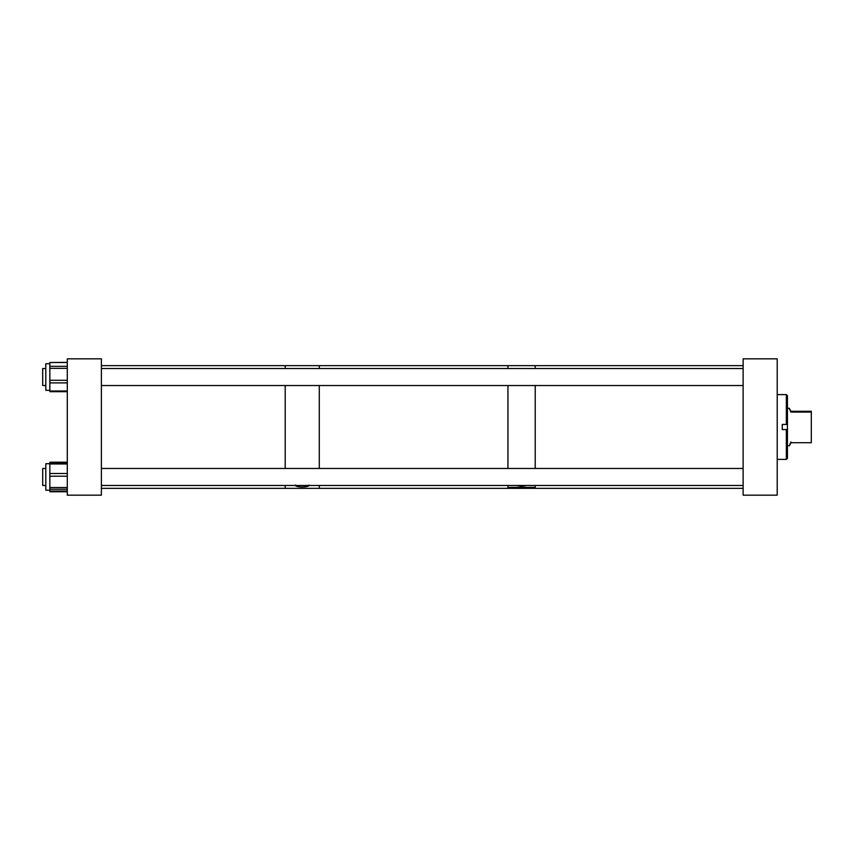 <?xml version="1.0" encoding="UTF-8"?>
<svg xmlns="http://www.w3.org/2000/svg" width="854" height="854" viewBox="0 0 854 854"><rect width="100%" height="100%" fill="white"/><g stroke="black" fill="none" stroke-linecap="round" stroke-linejoin="round"><path stroke-width="1.28" d="M743.129 495.171L777.215 495.171L777.215 358.829L743.129 358.829L743.129 495.171M67.295 462.836L49.842 462.953M49.842 462.836L49.842 462.217L67.295 462.217M67.295 491.733L49.842 491.733L67.295 491.552M67.295 491.029L49.842 491.007L49.842 491.552M49.842 490.26L45.806 490.26L45.806 463.701L49.842 463.701M67.295 489.225L49.842 489.225L49.842 491.007L67.295 491.007M49.842 489.225L49.842 487.538L67.295 487.538M67.295 476.212L49.842 476.212L49.842 487.538M49.842 476.212L49.842 473.511L67.295 473.511M67.295 463.957L49.842 463.957L49.842 473.511M49.842 463.957L49.842 462.921L67.295 462.921M45.806 390.299L49.842 390.299L45.806 390.299L45.806 363.74L49.842 363.74M49.842 391.548L49.842 390.993L67.295 390.993M67.295 382.88L49.842 382.88L49.842 390.993M49.842 382.88L49.842 380.286L67.295 380.286M67.295 368.362L49.842 368.362L49.842 380.286M49.842 368.362L49.842 366.323L67.295 366.323M67.295 362.502L49.842 362.502L49.842 366.323M49.842 362.502L67.295 362.363M786.353 459.377L786.353 429.562L782.264 429.562L782.264 424.438L787.441 424.438L787.441 458.288L786.353 459.377L777.215 459.377M777.215 394.623L786.353 394.623L786.353 424.438M786.353 394.623L787.441 395.712L787.441 424.438M786.353 429.562L787.441 429.562M516.617 485.488L521.58 486.289L526.544 485.488M535.212 468.472L535.212 385.528L535.212 468.472M507.949 468.472L507.949 385.528L507.949 468.472M535.212 368.512L535.212 365.651L535.212 368.512M507.949 368.512L507.949 365.651L507.949 368.512M535.212 487.388L507.949 487.388M535.212 485.488L535.212 488.349L535.212 487.709L507.949 487.709L507.949 488.349L319.279 488.349L319.279 485.488L319.279 488.349L285.193 488.349L285.193 485.488L285.193 488.349L101.38 488.349M285.193 468.472L285.193 385.528L285.193 468.472M319.279 468.472L319.279 385.528L319.279 468.472M309.084 485.061C309.714 487.581 294.833 487.591 295.441 485.061M285.193 368.512L285.193 365.651L285.193 368.512M319.279 368.512L319.279 365.651L319.279 368.512M811.3 412.076L811.3 411.297L790.911 411.297C788.69 407.059 788.69 407.315 790.911 412.076C788.69 407.315 788.69 407.059 790.911 411.297L790.911 412.076L811.3 412.076L811.3 442.714L790.911 442.714C788.872 446.941 788.872 446.674 790.911 441.945M67.295 358.829L67.295 495.171L101.38 495.171L101.38 358.829L67.295 358.829M507.949 485.488L507.949 488.349L743.129 488.349M45.806 468.472L42.7 468.472L42.7 485.488L45.806 485.488M45.806 368.512L42.7 368.512L42.7 385.528L45.806 385.528M67.295 391.676L49.842 391.676M743.129 365.651L101.38 365.651M787.441 445.745L789.374 445.745M787.441 408.255L789.235 408.255M743.129 485.488L101.38 485.488M743.129 468.472L101.38 468.472M743.129 385.528L101.38 385.528M743.129 368.512L101.38 368.512"/></g></svg>
